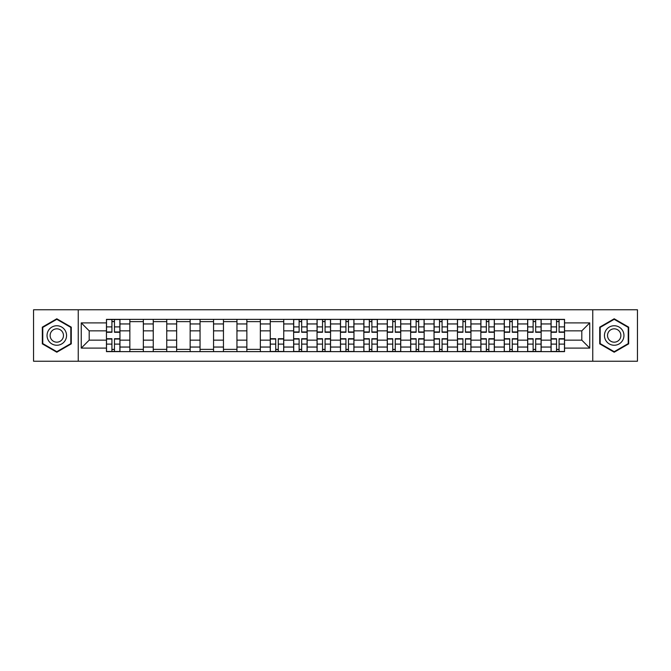 <?xml version="1.0" encoding="UTF-8"?>
<svg xmlns="http://www.w3.org/2000/svg" width="671" height="671" viewBox="0 0 671 671"><rect width="100%" height="100%" fill="white"/><g stroke="black" fill="none" stroke-linecap="round" stroke-linejoin="round"><path stroke-width="1.01" d="M592.753 361.224L637.45 361.224L637.45 309.776L33.55 309.776L33.55 361.224L592.753 361.224L592.753 309.776M129.847 351.629L129.847 323.95L119.95 323.95L119.95 351.629M119.95 323.95L119.95 319.371M129.847 323.95L129.847 319.371M143.351 319.371L143.351 351.629M153.248 351.629L153.248 319.371M166.752 319.371L166.752 351.629M176.649 351.629L176.649 319.371M190.153 319.371L190.153 351.629M200.05 351.629L200.05 319.371M213.554 319.371L213.554 351.629M223.451 351.629L223.451 319.371M236.947 319.371L236.947 351.629M246.853 351.629L246.853 319.371M260.348 319.371L260.348 351.629M270.254 351.629L270.254 319.371M283.749 319.371L283.749 351.629M293.646 351.629L293.646 319.371M307.15 319.371L307.15 351.629M317.048 351.629L317.048 319.371M330.551 319.371L330.551 351.629M340.449 351.629L340.449 319.371M353.952 319.371L353.952 351.629M363.85 351.629L363.85 319.371M377.354 319.371L377.354 351.629M387.251 351.629L387.251 319.371M400.746 319.371L400.746 351.629M410.652 351.629L410.652 319.371M424.147 319.371L424.147 351.629M434.053 351.629L434.053 319.371M447.549 319.371L447.549 351.629M457.446 351.629L457.446 319.371M470.95 319.371L470.95 351.629M480.847 351.629L480.847 319.371M494.351 319.371L494.351 351.629M504.248 351.629L504.248 319.371M517.752 319.371L517.752 351.629M527.649 351.629L527.649 319.371M541.153 319.371L541.153 351.629M551.05 351.629L551.05 319.371M551.05 340.147L541.153 340.147M527.649 340.147L517.752 340.147M504.248 340.147L494.351 340.147M480.847 340.147L470.95 340.147M457.446 340.147L447.549 340.147M434.053 340.147L424.147 340.147M410.652 340.147L400.746 340.147M387.251 340.147L377.354 340.147M363.85 340.147L353.952 340.147M340.449 340.147L330.551 340.147M317.048 340.147L307.15 340.147M293.646 340.147L283.749 340.147M270.254 340.147L260.348 340.147M246.853 340.147L236.947 340.147M223.451 340.147L213.554 340.147M200.05 340.147L190.153 340.147M176.649 340.147L166.752 340.147M153.248 340.147L143.351 340.147M129.847 340.147L119.95 340.147M551.05 330.853L541.153 330.853M527.649 330.853L517.752 330.853M504.248 330.853L494.351 330.853M480.847 330.853L470.95 330.853M457.446 330.853L447.549 330.853M434.053 330.853L424.147 330.853M410.652 330.853L400.746 330.853M387.251 330.853L377.354 330.853M363.85 330.853L353.952 330.853M340.449 330.853L330.551 330.853M317.048 330.853L307.15 330.853M293.646 330.853L283.749 330.853M270.254 330.853L260.348 330.853M246.853 330.853L236.947 330.853M223.451 330.853L213.554 330.853M200.05 330.853L190.153 330.853M176.649 330.853L166.752 330.853M153.248 330.853L143.351 330.853M129.847 330.853L119.95 330.853M89.201 340.147L106.454 340.147L106.454 330.853L89.201 330.853L89.201 340.147L81.25 348.098L81.25 322.902L106.454 322.902L106.454 330.853M564.546 330.853L564.546 340.147L581.799 340.147L581.799 330.853L564.546 330.853L564.546 319.371L106.454 319.371L106.454 322.902M564.546 322.902L589.75 322.902L589.75 348.098L564.546 348.098L564.546 340.147M106.454 340.147L106.454 351.629L564.546 351.629L564.546 348.098M106.454 348.098L81.25 348.098M78.247 361.224L78.247 309.776M71.277 327.146L56.8 318.784L42.323 327.146L42.323 343.854L56.8 352.216L71.277 343.854L71.277 327.146M628.677 327.146L614.2 318.784L599.723 327.146L599.723 343.854L614.2 352.216L628.677 343.854L628.677 327.146M114.473 349.373L111.923 349.373M111.923 321.627L114.473 321.627M143.351 349.373L129.847 349.373M129.847 321.627L143.351 321.627M166.752 349.373L153.248 349.373M153.248 321.627L166.752 321.627M190.153 349.373L176.649 349.373M176.649 321.627L190.153 321.627M213.554 349.373L200.05 349.373M200.05 321.627L213.554 321.627M236.947 349.373L223.451 349.373M223.451 321.627L236.947 321.627M260.348 349.373L246.853 349.373M246.853 321.627L260.348 321.627M278.272 349.373L275.722 349.373M270.254 321.627L283.749 321.627M301.673 349.373L299.123 349.373M299.123 321.627L301.673 321.627M325.074 349.373L322.525 349.373M322.525 321.627L325.074 321.627M348.475 349.373L345.926 349.373M345.926 321.627L348.475 321.627M371.877 349.373L369.327 349.373M369.327 321.627L371.877 321.627M395.278 349.373L392.728 349.373M392.728 321.627L395.278 321.627M418.679 349.373L416.129 349.373M416.129 321.627L418.679 321.627M442.072 349.373L439.522 349.373M439.522 321.627L442.072 321.627M465.473 349.373L462.923 349.373M462.923 321.627L465.473 321.627M488.874 349.373L486.324 349.373M486.324 321.627L488.874 321.627M512.275 349.373L509.725 349.373M509.725 321.627L512.275 321.627M535.676 349.373L533.126 349.373M533.126 321.627L535.676 321.627M559.077 349.373L556.527 349.373M556.527 321.627L559.077 321.627M81.25 322.902L89.201 330.853M581.799 340.147L589.75 348.098M581.799 330.853L589.75 322.902M114.473 332.271L114.473 319.522L119.874 319.522L119.874 332.271L114.473 332.271M111.923 321.476L114.473 321.476M111.923 319.522L106.521 319.522L106.521 332.271L111.923 332.271L111.923 319.522L114.473 319.522M111.923 338.729L111.923 351.478L106.521 351.478L106.521 338.729L111.923 338.729M114.473 349.524L111.923 349.524M114.473 351.478L119.874 351.478L119.874 338.729L114.473 338.729L114.473 351.478L111.923 351.478M48.354 340.373A9.746 9.746 0 0 0 61.673 343.946A9.746 9.746 0 0 0 65.246 330.627A9.746 9.746 0 0 0 51.927 327.054A9.746 9.746 0 0 0 48.354 340.373M51.021 338.838A6.676 6.676 0 0 0 60.138 341.279A6.676 6.676 0 0 0 62.579 332.162A6.676 6.676 0 0 0 53.462 329.721A6.676 6.676 0 0 0 51.021 338.838M56.8 319.304L70.824 327.406L70.824 343.594L56.8 351.696L42.776 343.594L42.776 327.406L56.8 319.304M605.754 340.373A9.746 9.746 0 0 0 619.073 343.946A9.746 9.746 0 0 0 622.646 330.627A9.746 9.746 0 0 0 609.327 327.054A9.746 9.746 0 0 0 605.754 340.373M608.421 338.838A6.676 6.676 0 0 0 617.538 341.279A6.676 6.676 0 0 0 619.979 332.162A6.676 6.676 0 0 0 610.862 329.721A6.676 6.676 0 0 0 608.421 338.838M614.2 319.304L628.224 327.406L628.224 343.594L614.2 351.696L600.176 343.594L600.176 327.406L614.2 319.304M301.673 332.271L301.673 319.522L307.075 319.522L307.075 332.271L301.673 332.271M299.123 321.476L301.673 321.476M299.123 319.522L293.722 319.522L293.722 332.271L299.123 332.271L299.123 319.522L301.673 319.522M325.074 332.271L325.074 319.522L330.476 319.522L330.476 332.271L325.074 332.271M322.525 321.476L325.074 321.476M322.525 319.522L317.123 319.522L317.123 332.271L322.525 332.271L322.525 319.522L325.074 319.522M348.475 332.271L348.475 319.522L353.877 319.522L353.877 332.271L348.475 332.271M345.926 321.476L348.475 321.476M345.926 319.522L340.524 319.522L340.524 332.271L345.926 332.271L345.926 319.522L348.475 319.522M371.877 332.271L371.877 319.522L377.278 319.522L377.278 332.271L371.877 332.271M369.327 321.476L371.877 321.476M369.327 319.522L363.925 319.522L363.925 332.271L369.327 332.271L369.327 319.522L371.877 319.522M395.278 332.271L395.278 319.522L400.671 319.522L400.671 332.271L395.278 332.271M392.728 321.476L395.278 321.476M392.728 319.522L387.326 319.522L387.326 332.271L392.728 332.271L392.728 319.522L395.278 319.522M418.679 332.271L418.679 319.522L424.072 319.522L424.072 332.271L418.679 332.271M416.129 321.476L418.679 321.476M416.129 319.522L410.727 319.522L410.727 332.271L416.129 332.271L416.129 319.522L418.679 319.522M442.072 332.271L442.072 319.522L447.473 319.522L447.473 332.271L442.072 332.271M439.522 321.476L442.072 321.476M439.522 319.522L434.129 319.522L434.129 332.271L439.522 332.271L439.522 319.522L442.072 319.522M465.473 332.271L465.473 319.522L470.874 319.522L470.874 332.271L465.473 332.271M462.923 321.476L465.473 321.476M462.923 319.522L457.521 319.522L457.521 332.271L462.923 332.271L462.923 319.522L465.473 319.522M488.874 332.271L488.874 319.522L494.275 319.522L494.275 332.271L488.874 332.271M486.324 321.476L488.874 321.476M486.324 319.522L480.922 319.522L480.922 332.271L486.324 332.271L486.324 319.522L488.874 319.522M275.722 338.729L275.722 351.478L270.329 351.478L270.329 338.729L275.722 338.729M278.272 349.524L275.722 349.524M278.272 351.478L283.674 351.478L283.674 338.729L278.272 338.729L278.272 351.478L275.722 351.478M299.123 338.729L299.123 351.478L293.722 351.478L293.722 338.729L299.123 338.729M301.673 349.524L299.123 349.524M301.673 351.478L307.075 351.478L307.075 338.729L301.673 338.729L301.673 351.478L299.123 351.478M322.525 338.729L322.525 351.478L317.123 351.478L317.123 338.729L322.525 338.729M325.074 349.524L322.525 349.524M325.074 351.478L330.476 351.478L330.476 338.729L325.074 338.729L325.074 351.478L322.525 351.478M345.926 338.729L345.926 351.478L340.524 351.478L340.524 338.729L345.926 338.729M348.475 349.524L345.926 349.524M348.475 351.478L353.877 351.478L353.877 338.729L348.475 338.729L348.475 351.478L345.926 351.478M369.327 338.729L369.327 351.478L363.925 351.478L363.925 338.729L369.327 338.729M371.877 349.524L369.327 349.524M371.877 351.478L377.278 351.478L377.278 338.729L371.877 338.729L371.877 351.478L369.327 351.478M392.728 338.729L392.728 351.478L387.326 351.478L387.326 338.729L392.728 338.729M395.278 349.524L392.728 349.524M395.278 351.478L400.671 351.478L400.671 338.729L395.278 338.729L395.278 351.478L392.728 351.478M416.129 338.729L416.129 351.478L410.727 351.478L410.727 338.729L416.129 338.729M418.679 349.524L416.129 349.524M418.679 351.478L424.072 351.478L424.072 338.729L418.679 338.729L418.679 351.478L416.129 351.478M439.522 338.729L439.522 351.478L434.129 351.478L434.129 338.729L439.522 338.729M442.072 349.524L439.522 349.524M442.072 351.478L447.473 351.478L447.473 338.729L442.072 338.729L442.072 351.478L439.522 351.478M462.923 338.729L462.923 351.478L457.521 351.478L457.521 338.729L462.923 338.729M465.473 349.524L462.923 349.524M465.473 351.478L470.874 351.478L470.874 338.729L465.473 338.729L465.473 351.478L462.923 351.478M486.324 338.729L486.324 351.478L480.922 351.478L480.922 338.729L486.324 338.729M488.874 349.524L486.324 349.524M488.874 351.478L494.275 351.478L494.275 338.729L488.874 338.729L488.874 351.478L486.324 351.478M512.275 332.271L512.275 319.522L517.677 319.522L517.677 332.271L512.275 332.271M509.725 321.476L512.275 321.476M509.725 319.522L504.324 319.522L504.324 332.271L509.725 332.271L509.725 319.522L512.275 319.522M509.725 338.729L509.725 351.478L504.324 351.478L504.324 338.729L509.725 338.729M512.275 349.524L509.725 349.524M512.275 351.478L517.677 351.478L517.677 338.729L512.275 338.729L512.275 351.478L509.725 351.478M535.676 332.271L535.676 319.522L541.078 319.522L541.078 332.271L535.676 332.271M533.126 321.476L535.676 321.476M533.126 319.522L527.725 319.522L527.725 332.271L533.126 332.271L533.126 319.522L535.676 319.522M533.126 338.729L533.126 351.478L527.725 351.478L527.725 338.729L533.126 338.729M535.676 349.524L533.126 349.524M535.676 351.478L541.078 351.478L541.078 338.729L535.676 338.729L535.676 351.478L533.126 351.478M559.077 332.271L559.077 319.522L564.479 319.522L564.479 332.271L559.077 332.271M556.527 321.476L559.077 321.476M556.527 319.522L551.126 319.522L551.126 332.271L556.527 332.271L556.527 319.522L559.077 319.522M556.527 338.729L556.527 351.478L551.126 351.478L551.126 338.729L556.527 338.729M559.077 349.524L556.527 349.524M559.077 351.478L564.479 351.478L564.479 338.729L559.077 338.729L559.077 351.478L556.527 351.478M527.649 323.95L517.752 323.95M504.248 323.95L494.351 323.95M480.847 323.95L470.95 323.95M457.446 323.95L447.549 323.95M434.053 323.95L424.147 323.95M410.652 323.95L400.746 323.95M387.251 323.95L377.354 323.95M363.85 323.95L353.952 323.95M340.449 323.95L330.551 323.95M317.048 323.95L307.15 323.95M293.646 323.95L283.749 323.95M270.254 323.95L260.348 323.95M246.853 323.95L236.947 323.95M223.451 323.95L213.554 323.95M200.05 323.95L190.153 323.95M176.649 323.95L166.752 323.95M153.248 323.95L143.351 323.95M551.05 323.95L541.153 323.95M527.649 347.05L517.752 347.05M504.248 347.05L494.351 347.05M480.847 347.05L470.95 347.05M457.446 347.05L447.549 347.05M434.053 347.05L424.147 347.05M410.652 347.05L400.746 347.05M387.251 347.05L377.354 347.05M363.85 347.05L353.952 347.05M340.449 347.05L330.551 347.05M317.048 347.05L307.15 347.05M293.646 347.05L283.749 347.05M270.254 347.05L260.348 347.05M246.853 347.05L236.947 347.05M223.451 347.05L213.554 347.05M200.05 347.05L190.153 347.05M176.649 347.05L166.752 347.05M153.248 347.05L143.351 347.05M129.847 347.05L119.95 347.05M551.05 347.05L541.153 347.05M114.473 331.96L119.874 331.96M114.473 326.894L119.874 326.894M106.521 331.96L111.923 331.96M106.521 326.894L111.923 326.894M111.923 339.04L106.521 339.04M111.923 344.106L106.521 344.106M119.874 339.04L114.473 339.04M119.874 344.106L114.473 344.106M301.673 331.96L307.075 331.96M301.673 326.894L307.075 326.894M293.722 331.96L299.123 331.96M293.722 326.894L299.123 326.894M325.074 331.96L330.476 331.96M325.074 326.894L330.476 326.894M317.123 331.96L322.525 331.96M317.123 326.894L322.525 326.894M348.475 331.96L353.877 331.96M348.475 326.894L353.877 326.894M340.524 331.96L345.926 331.96M340.524 326.894L345.926 326.894M371.877 331.96L377.278 331.96M371.877 326.894L377.278 326.894M363.925 331.96L369.327 331.96M363.925 326.894L369.327 326.894M395.278 331.96L400.671 331.96M395.278 326.894L400.671 326.894M387.326 331.96L392.728 331.96M387.326 326.894L392.728 326.894M418.679 331.96L424.072 331.96M418.679 326.894L424.072 326.894M410.727 331.96L416.129 331.96M410.727 326.894L416.129 326.894M442.072 331.96L447.473 331.96M442.072 326.894L447.473 326.894M434.129 331.96L439.522 331.96M434.129 326.894L439.522 326.894M465.473 331.96L470.874 331.96M465.473 326.894L470.874 326.894M457.521 331.96L462.923 331.96M457.521 326.894L462.923 326.894M488.874 331.96L494.275 331.96M488.874 326.894L494.275 326.894M480.922 331.96L486.324 331.96M480.922 326.894L486.324 326.894M275.722 339.04L270.329 339.04M275.722 344.106L270.329 344.106M283.674 339.04L278.272 339.04M283.674 344.106L278.272 344.106M299.123 339.04L293.722 339.04M299.123 344.106L293.722 344.106M307.075 339.04L301.673 339.04M307.075 344.106L301.673 344.106M322.525 339.04L317.123 339.04M322.525 344.106L317.123 344.106M330.476 339.04L325.074 339.04M330.476 344.106L325.074 344.106M345.926 339.04L340.524 339.04M345.926 344.106L340.524 344.106M353.877 339.04L348.475 339.04M353.877 344.106L348.475 344.106M369.327 339.04L363.925 339.04M369.327 344.106L363.925 344.106M377.278 339.04L371.877 339.04M377.278 344.106L371.877 344.106M392.728 339.04L387.326 339.04M392.728 344.106L387.326 344.106M400.671 339.04L395.278 339.04M400.671 344.106L395.278 344.106M416.129 339.04L410.727 339.04M416.129 344.106L410.727 344.106M424.072 339.04L418.679 339.04M424.072 344.106L418.679 344.106M439.522 339.04L434.129 339.04M439.522 344.106L434.129 344.106M447.473 339.04L442.072 339.04M447.473 344.106L442.072 344.106M462.923 339.04L457.521 339.04M462.923 344.106L457.521 344.106M470.874 339.04L465.473 339.04M470.874 344.106L465.473 344.106M486.324 339.04L480.922 339.04M486.324 344.106L480.922 344.106M494.275 339.04L488.874 339.04M494.275 344.106L488.874 344.106M512.275 331.96L517.677 331.96M512.275 326.894L517.677 326.894M504.324 331.96L509.725 331.96M504.324 326.894L509.725 326.894M509.725 339.04L504.324 339.04M509.725 344.106L504.324 344.106M517.677 339.04L512.275 339.04M517.677 344.106L512.275 344.106M535.676 331.96L541.078 331.96M535.676 326.894L541.078 326.894M527.725 331.96L533.126 331.96M527.725 326.894L533.126 326.894M533.126 339.04L527.725 339.04M533.126 344.106L527.725 344.106M541.078 339.04L535.676 339.04M541.078 344.106L535.676 344.106M559.077 331.96L564.479 331.96M559.077 326.894L564.479 326.894M551.126 331.96L556.527 331.96M551.126 326.894L556.527 326.894M556.527 339.04L551.126 339.04M556.527 344.106L551.126 344.106M564.479 339.04L559.077 339.04M564.479 344.106L559.077 344.106"/></g></svg>
